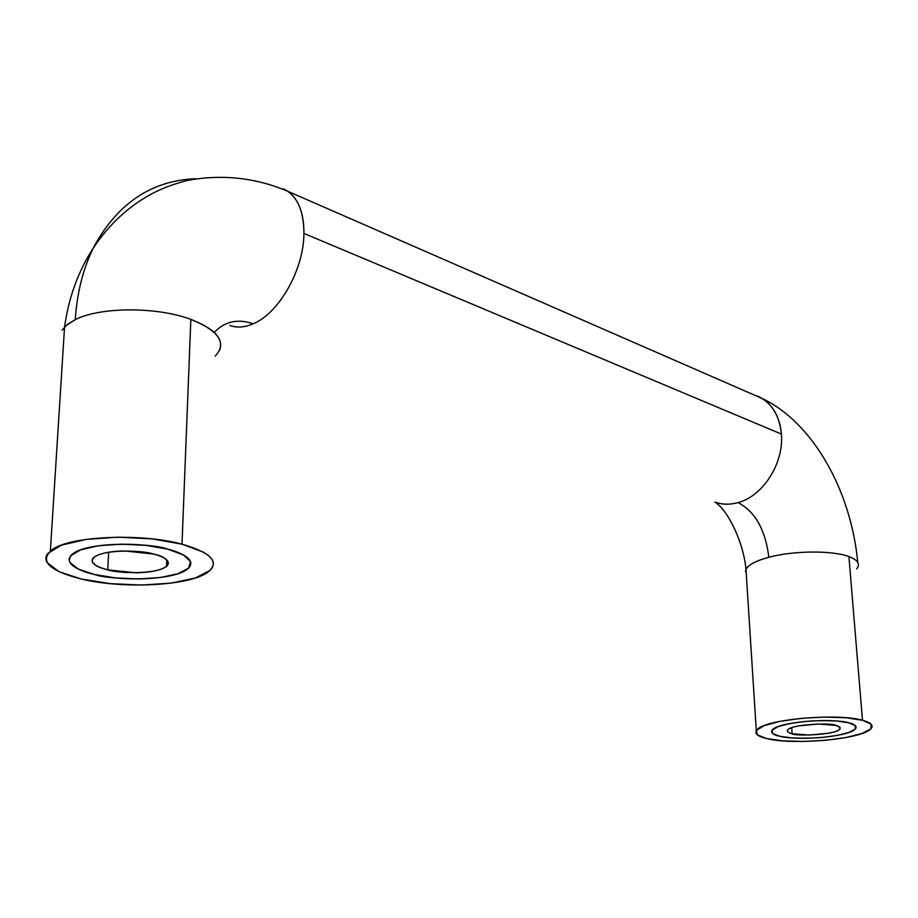 <?xml version="1.0" encoding="UTF-8"?>
<svg xmlns="http://www.w3.org/2000/svg" width="918" height="918" viewBox="0 0 918 918"><rect width="100%" height="100%" fill="white"/><g stroke="black" fill="none" stroke-linecap="round" stroke-linejoin="round"><path stroke-width="1.38" d="M767.299 402.336C775.538 410.048 780.243 420.616 781.39 434.065L303.927 233.424C303.915 269.41 279.026 313.302 253.161 323.79C237.705 318.489 224.738 321.369 214.261 332.442C224.738 321.369 237.705 318.489 253.161 323.79C279.026 313.302 303.915 269.41 303.927 233.424C304.042 216.74 300.266 204.094 292.624 195.477M215.156 356.138C227.239 343.137 219.127 330.882 190.841 319.372L182.005 544.179C211.633 552.854 220.205 562.218 207.72 572.281C189.521 585.833 123.482 589.276 81.3 579.017L110.171 583.653L141.636 585.064L171.391 583.091L195.362 577.996L210.073 570.411L212.586 567.267L213.492 563.365L212.058 559.326L208.306 555.344L203.383 552.12L182.005 544.179L151.986 538.866L118.124 537.168L86.143 539.394L61.414 545.154L47.862 553.416C45.464 556.469 45.269 559.59 47.266 562.768L59.165 571.73L81.3 579.017C48.769 570.663 39.049 560.875 52.142 549.641C70.502 535.963 141.326 532.933 182.005 544.179L190.841 319.372C157.162 306.635 100.234 306.727 75.265 319.648C77.123 291.637 83.549 266.92 94.577 245.519C118.445 202.729 152.124 180.479 195.614 178.735C152.124 180.479 118.445 202.729 94.577 245.519C83.549 266.92 77.123 291.637 75.265 319.648C100.234 306.727 157.162 306.635 190.841 319.372C214.445 328.587 224.015 338.903 219.574 350.332M714.915 502.066C722.168 504.693 729.867 504.866 738.026 502.594C762.938 496.202 784.087 463.062 781.39 434.065C784.087 463.062 762.938 496.202 738.026 502.594C755.147 511.51 765.417 529.732 768.836 557.272C793.404 550.582 832.454 550.261 848.909 556.583C855.048 558.844 858.215 561.518 858.41 564.604M167.65 549.148C180.353 552.166 197.439 559.773 188.19 568.517C171.379 582.632 108.14 579.694 94.428 574.484L78.397 569.114L69.952 562.573L69.102 559.142L70.64 555.803L80.612 549.859L98.524 545.751L121.555 544.156L145.928 545.361L167.65 549.148L183.279 554.851L190.531 561.541L188.592 568.162L178 573.739L160.489 577.502L138.641 578.96L115.53 577.915L94.428 574.484C81.495 571.662 61.609 563.778 72.235 554.231C90.457 540.105 154.717 543.72 167.65 549.148L145.928 545.361L121.555 544.156L98.524 545.751L80.612 549.859L70.64 555.803L69.102 559.142L69.952 562.573L78.397 569.114L94.428 574.484C71.065 568.368 64.111 561.288 73.566 553.256C86.889 543.33 137.895 541.069 167.65 549.148C189.475 555.424 195.821 562.275 186.687 569.699C173.445 579.556 124.963 582.035 94.428 574.484L115.53 577.915L138.641 578.96L160.489 577.502L178 573.739L188.592 568.162L190.531 561.541L183.279 554.851L167.65 549.148M849.012 722.856C854.096 723.9 856.356 725.736 855.805 728.353C852.099 732.736 839.132 735.915 816.94 737.865C797.512 738.554 784.993 737.992 779.359 736.167L791.144 737.842L806.211 738.29L822.402 737.429L837.365 735.398L848.909 732.461L855.266 729.053L855.358 725.679L849.012 722.856L837.136 721.043L821.541 720.561L804.719 721.468L789.365 723.625L777.925 726.689L772.095 730.143L772.646 733.471L779.359 736.167C773.805 735.146 771.327 733.218 771.912 730.395C775.859 725.977 789.101 722.822 811.615 720.928C831.203 720.32 843.665 720.963 849.012 722.856L855.358 725.679L855.266 729.053L848.909 732.461L837.365 735.398L822.402 737.429L806.211 738.29L791.144 737.842L779.359 736.167C771.923 734.32 769.835 731.99 773.071 729.179C780.575 721.95 831.008 717.669 849.012 722.856C855.84 724.704 857.733 726.941 854.681 729.58C846.924 736.879 798.029 741.067 779.359 736.167L772.646 733.471L772.095 730.143L777.925 726.689L789.365 723.625L804.719 721.468L821.541 720.561L837.136 721.043L849.012 722.856M62.114 330.239L67.209 324.628L75.265 319.648L66.291 325.397M253.161 323.79C244.681 327.462 236.924 328.013 229.879 325.465M856.609 568.885C860.522 564.145 857.951 560.049 848.909 556.583L862.495 720.286C871.721 722.822 874.269 725.886 870.138 729.466C859.386 739.518 792.532 745.255 766.702 738.577L757.373 734.905L756.455 730.349L764.338 725.576L780.048 721.341L801.242 718.335L824.548 717.073L846.144 717.761L862.495 720.286L871.113 724.199L870.815 728.846L861.945 733.528L846.052 737.521L825.569 740.298L803.468 741.457L782.87 740.86L766.702 738.577C756.329 736.041 753.391 732.828 757.901 728.915C768.148 718.978 837.927 713.079 862.495 720.286L848.909 556.583C832.454 550.261 793.404 550.582 768.836 557.272C758.176 560.129 751.073 563.423 747.504 567.152M745.496 571.489C745.864 566.188 753.655 561.46 768.836 557.272C765.417 529.732 755.147 511.51 738.026 502.594M283.088 188.729C296.801 195.064 303.755 209.958 303.927 233.424L781.39 434.065C779.451 415.12 771.418 402.417 757.304 395.968M835.667 725.404L839.511 727.01L839.993 728.869C837.457 734.836 794.781 736.523 792.142 733.723L791.718 727.676L792.142 733.723L808.999 735.066L828.575 733.241C834.565 732.116 838.272 730.785 839.695 729.259C841.106 727.733 839.763 726.448 835.667 725.404L818.569 723.992L798.591 725.886C792.578 727.056 788.952 728.41 787.713 729.936C786.508 731.462 787.977 732.725 792.142 733.723C788.723 733.08 787.196 731.887 787.564 730.154C790.295 724.153 833.315 722.546 835.667 725.404M153.49 554.047C164.781 556.274 169.13 560.336 166.525 566.245C155.853 575.07 116.219 573.153 107.739 569.871L108.668 552.269L107.739 569.871C99.351 567.875 94.313 565.373 92.626 562.378C90.951 559.372 93.257 556.744 99.511 554.495C105.834 552.257 114.302 551.087 124.905 550.984L153.49 554.047C161.866 556.17 166.697 558.729 167.983 561.736C169.233 564.719 166.686 567.29 160.363 569.412C154.029 571.535 145.778 572.637 135.577 572.729L107.739 569.871L100.36 567.622L95.472 565.178L92.466 562.068L92.293 559.716L94.061 557.329C105.272 548.505 145.308 550.685 153.49 554.047M857.733 562.378C851.342 492.358 814.014 423.198 762.33 398.561L287.942 191.369C255.261 177.495 221.468 173.915 186.561 180.628C170.404 184.954 157.07 190.347 146.547 196.796C125.628 209.097 107.876 226.184 93.303 248.044C78.191 271.407 68.609 297.753 64.558 327.06L50.364 550.926M756.294 730.579L745.978 569.355C743.844 544.535 729.431 511.831 715.179 502.157M839.993 728.869L839.867 727.263M166.525 566.245L166.778 560.026"/></g></svg>
